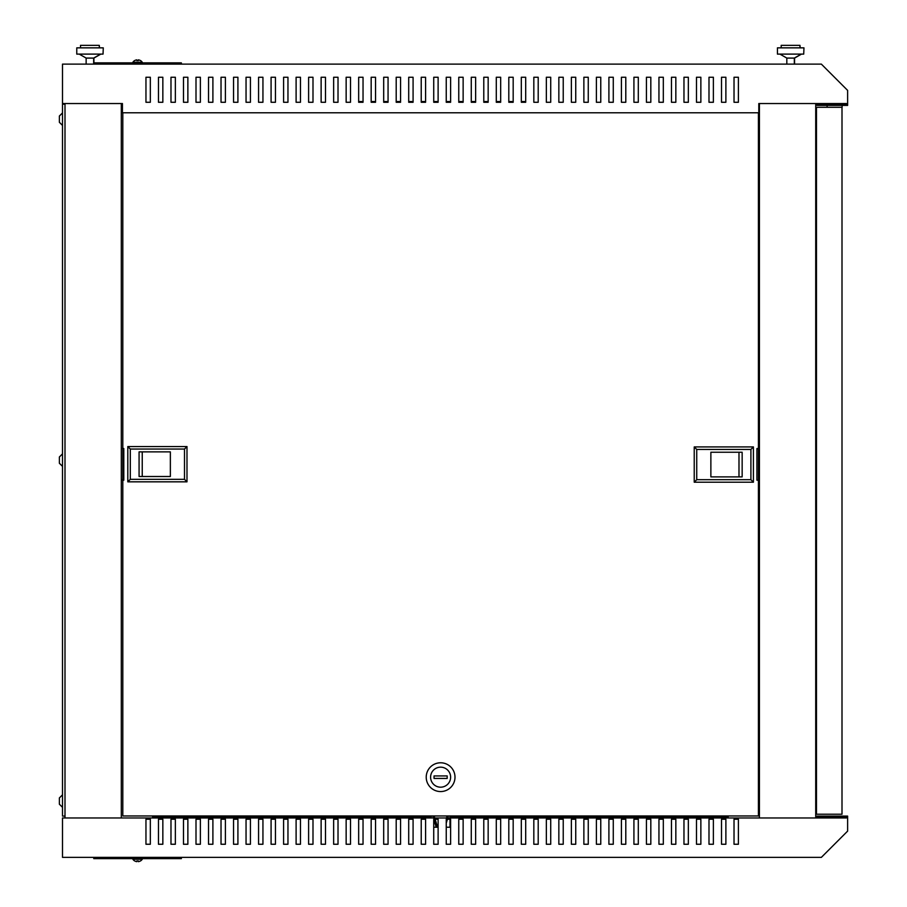 <?xml version="1.0" encoding="UTF-8"?>
<svg xmlns="http://www.w3.org/2000/svg" width="907" height="907" viewBox="0 0 907 907"><rect width="100%" height="100%" fill="white"/><g stroke="black" fill="none" stroke-linecap="round" stroke-linejoin="round"><path stroke-width="1.36" d="M842.127 105.405L842.127 107.287L827.105 107.287L827.105 105.405M59.374 116.107L59.374 119.792L59.374 116.039L62.504 112.91L59.374 116.039M59.374 119.792L59.374 122.241M59.374 122.298L62.504 125.427L59.374 122.298M59.374 804.203L59.374 801.074L59.374 804.203L62.504 807.332L59.374 804.203M59.374 460.745L59.374 463.194M59.374 463.25L62.504 466.379L59.374 463.25M140.483 860.947L140.483 860.947A5.646 5.646 0 0 0 142.263 859.258L132.876 859.258L132.876 858.634M142.263 859.258L142.263 858.634M140.472 860.902A5.646 5.623 180 0 1 138.352 861.65L138.283 860.902A5.079 5.057 180 0 1 136.855 860.902L136.787 861.65A5.646 5.623 180 0 1 134.667 860.902L134.667 860.902M142.263 62.866L142.263 62.243L132.876 62.243L132.876 62.866M140.472 60.599L140.472 60.599A5.646 5.623 180 0 0 138.352 59.851L138.283 60.599A5.079 5.057 180 0 0 136.855 60.599L136.787 59.851A5.646 5.623 180 0 0 134.667 60.599L134.667 60.599M846.378 103.534L846.378 104.158L816.969 104.158L816.969 105.405L847.626 105.405L847.626 90.394L821.357 64.114L62.504 64.114L62.504 103.534L122.434 103.534L122.434 112.785L758.796 112.785L758.796 103.534L846.378 103.534L815.722 103.534L815.722 817.967L846.378 817.967L62.504 817.967L62.504 857.376L821.357 857.376L847.626 831.107L847.626 816.085L816.969 816.085L816.969 817.343L846.378 817.343L846.378 817.967M59.374 800.45L59.374 797.945L59.374 800.45M59.374 457.06L59.374 460.121L59.374 456.992L62.504 453.863L59.374 456.992M64.998 816.085L62.504 816.085L62.504 104.158L64.998 104.158M63.751 103.534L64.998 103.534L64.998 817.967M93.784 64.114L93.784 62.866L181.366 62.866L181.366 64.114M725.883 819.214L725.883 844.247L721.507 844.247L721.507 819.214L725.883 819.214M700.862 819.214L700.862 844.247L696.485 844.247L696.485 819.214L700.862 819.214M675.84 819.214L675.84 844.247L671.463 844.247L671.463 819.214L675.84 819.214M650.818 819.214L650.818 844.247L646.43 844.247L646.43 819.214L650.818 819.214M625.796 819.214L625.796 844.247L621.408 844.247L621.408 819.214L625.796 819.214M600.763 819.214L600.763 844.247L596.387 844.247L596.387 819.214L600.763 819.214M575.741 819.214L575.741 844.247L571.365 844.247L571.365 819.214L575.741 819.214M550.719 819.214L550.719 844.247L546.343 844.247L546.343 819.214L550.719 819.214M525.697 819.214L525.697 844.247L521.31 844.247L521.31 819.214L525.697 819.214M500.675 819.214L500.675 844.247L496.288 844.247L496.288 819.214L500.675 819.214M475.642 819.214L475.642 844.247L471.266 844.247L471.266 819.214L475.642 819.214M450.62 819.214L450.62 844.247L446.244 844.247L446.244 819.214L450.62 819.214M425.598 819.214L425.598 844.247L421.222 844.247L421.222 819.214L425.598 819.214M400.577 819.214L400.577 844.247L396.2 844.247L396.2 819.214L400.577 819.214M375.555 819.214L375.555 844.247L371.167 844.247L371.167 819.214L375.555 819.214M350.521 819.214L350.521 844.247L346.145 844.247L346.145 819.214L350.521 819.214M325.5 819.214L325.5 844.247L321.123 844.247L321.123 819.214L325.5 819.214M300.478 819.214L300.478 844.247L296.101 844.247L296.101 819.214L300.478 819.214M275.456 819.214L275.456 844.247L271.08 844.247L271.08 819.214L275.456 819.214M250.434 819.214L250.434 844.247L246.046 844.247L246.046 819.214L250.434 819.214M225.401 819.214L225.401 844.247L221.025 844.247L221.025 819.214L225.401 819.214M196.003 819.214L200.379 819.214L200.379 844.247L196.003 844.247L196.003 819.214M175.357 819.214L175.357 844.247L170.981 844.247L170.981 819.214L175.357 819.214M150.335 819.214L150.335 844.247L145.959 844.247L145.959 819.214L150.335 819.214M162.841 819.214L162.841 844.247L158.464 844.247L158.464 819.214L162.841 819.214M187.874 819.214L187.874 844.247L183.486 844.247L183.486 819.214L187.874 819.214M212.896 819.214L212.896 844.247L208.519 844.247L208.519 819.214L212.896 819.214M237.917 819.214L237.917 844.247L233.541 844.247L233.541 819.214L237.917 819.214M262.939 819.214L262.939 844.247L258.563 844.247L258.563 819.214L262.939 819.214M287.961 819.214L287.961 844.247L283.585 844.247L283.585 819.214L287.961 819.214M312.994 819.214L312.994 844.247L308.607 844.247L308.607 819.214L312.994 819.214M338.016 819.214L338.016 844.247L333.64 844.247L333.64 819.214L338.016 819.214M363.038 819.214L363.038 844.247L358.662 844.247L358.662 819.214L363.038 819.214M388.06 819.214L388.06 844.247L383.684 844.247L383.684 819.214L388.06 819.214M413.082 819.214L413.082 844.247L408.706 844.247L408.706 819.214L413.082 819.214M438.115 819.214L438.115 844.247L433.727 844.247L433.727 819.214L438.115 819.214M463.137 819.214L463.137 844.247L458.761 844.247L458.761 819.214L463.137 819.214M488.159 819.214L488.159 844.247L483.782 844.247L483.782 819.214L488.159 819.214M513.181 819.214L513.181 844.247L508.804 844.247L508.804 819.214L513.181 819.214M538.202 819.214L538.202 844.247L533.826 844.247L533.826 819.214L538.202 819.214M563.236 819.214L563.236 844.247L558.848 844.247L558.848 819.214L563.236 819.214M588.258 819.214L588.258 844.247L583.87 844.247L583.87 819.214L588.258 819.214M613.279 819.214L613.279 844.247L608.903 844.247L608.903 819.214L613.279 819.214M638.301 819.214L638.301 844.247L633.925 844.247L633.925 819.214L638.301 819.214M663.323 819.214L663.323 844.247L658.947 844.247L658.947 819.214L663.323 819.214M688.345 819.214L688.345 844.247L683.969 844.247L683.969 819.214L688.345 819.214M713.378 819.214L713.378 844.247L708.991 844.247L708.991 819.214L713.378 819.214M738.4 819.214L738.4 844.247L734.024 844.247L734.024 819.214L738.4 819.214M728.14 816.719L449.997 816.719M431.233 816.719L152.591 816.719M121.311 817.967L121.311 103.534M759.42 817.967L759.42 103.534M93.784 857.376L93.784 858.634L181.366 858.634L181.366 857.376M152.591 817.967L152.591 815.96M728.14 817.967L728.14 815.96M734.024 77.254L734.024 102.276L738.4 102.276L738.4 77.254L734.024 77.254L738.4 77.254M725.883 77.254L721.507 77.254L721.507 102.276L725.883 102.276L725.883 77.254L721.507 77.254M713.378 77.254L708.991 77.254L708.991 102.276L713.378 102.276L713.378 77.254L708.991 77.254M700.862 77.254L696.485 77.254L696.485 102.276L700.862 102.276L700.862 77.254L696.485 77.254M688.345 77.254L683.969 77.254L683.969 102.276L688.345 102.276L688.345 77.254L683.969 77.254M675.84 77.254L671.463 77.254L671.463 102.276L675.84 102.276L675.84 77.254L671.463 77.254M663.323 77.254L658.947 77.254L658.947 102.276L663.323 102.276L663.323 77.254L658.947 77.254M650.818 77.254L646.43 77.254L646.43 102.276L650.818 102.276L650.818 77.254L646.43 77.254M638.301 77.254L633.925 77.254L633.925 102.276L638.301 102.276L638.301 77.254L633.925 77.254M625.796 77.254L621.408 77.254L621.408 102.276L625.796 102.276L625.796 77.254L621.408 77.254M613.279 77.254L608.903 77.254L608.903 102.276L613.279 102.276L613.279 77.254L608.903 77.254M600.763 77.254L596.387 77.254L596.387 102.276L600.763 102.276L600.763 77.254L596.387 77.254M588.258 77.254L583.87 77.254L583.87 102.276L588.258 102.276L588.258 77.254L583.87 77.254M575.741 77.254L571.365 77.254L571.365 102.276L575.741 102.276L575.741 77.254L571.365 77.254M563.236 77.254L558.848 77.254L558.848 102.276L563.236 102.276L563.236 77.254L558.848 77.254M550.719 77.254L546.343 77.254L546.343 102.276L550.719 102.276L550.719 77.254L546.343 77.254M538.202 77.254L533.826 77.254L533.826 102.276L538.202 102.276L538.202 77.254L533.826 77.254M525.697 77.254L521.31 77.254L521.31 102.276L525.697 102.276L525.697 77.254L521.31 77.254M513.181 77.254L508.804 77.254L508.804 102.276L513.181 102.276L513.181 77.254L508.804 77.254M500.675 77.254L496.288 77.254L496.288 102.276L500.675 102.276L500.675 77.254L496.288 77.254M488.159 77.254L483.782 77.254L483.782 102.276L488.159 102.276L488.159 77.254L483.782 77.254M475.642 77.254L471.266 77.254L471.266 102.276L475.642 102.276L475.642 77.254L471.266 77.254M463.137 77.254L458.761 77.254L458.761 102.276L463.137 102.276L463.137 77.254L458.761 77.254M450.62 77.254L446.244 77.254L446.244 102.276L450.62 102.276L450.62 77.254L446.244 77.254M438.115 77.254L433.727 77.254L433.727 102.276L438.115 102.276L438.115 77.254L433.727 77.254M425.598 77.254L421.222 77.254L421.222 102.276L425.598 102.276L425.598 77.254L421.222 77.254M413.082 77.254L408.706 77.254L408.706 102.276L413.082 102.276L413.082 77.254L408.706 77.254M400.577 77.254L396.2 77.254L396.2 102.276L400.577 102.276L400.577 77.254L396.2 77.254M388.06 77.254L383.684 77.254L383.684 102.276L388.06 102.276L388.06 77.254L383.684 77.254M375.555 77.254L371.167 77.254L371.167 102.276L375.555 102.276L375.555 77.254L371.167 77.254M363.038 77.254L358.662 77.254L358.662 102.276L363.038 102.276L363.038 77.254L358.662 77.254M350.521 77.254L346.145 77.254L346.145 102.276L350.521 102.276L350.521 77.254L346.145 77.254M338.016 77.254L333.64 77.254L333.64 102.276L338.016 102.276L338.016 77.254L333.64 77.254M325.5 77.254L321.123 77.254L321.123 102.276L325.5 102.276L325.5 77.254L321.123 77.254M312.994 77.254L308.607 77.254L308.607 102.276L312.994 102.276L312.994 77.254L308.607 77.254M300.478 77.254L296.101 77.254L296.101 102.276L300.478 102.276L300.478 77.254L296.101 77.254M287.961 77.254L283.585 77.254L283.585 102.276L287.961 102.276L287.961 77.254L283.585 77.254M275.456 77.254L271.08 77.254L271.08 102.276L275.456 102.276L275.456 77.254L271.08 77.254M262.939 77.254L258.563 77.254L258.563 102.276L262.939 102.276L262.939 77.254L258.563 77.254M250.434 77.254L246.046 77.254L246.046 102.276L250.434 102.276L250.434 77.254L246.046 77.254M237.917 77.254L233.541 77.254L233.541 102.276L237.917 102.276L237.917 77.254L233.541 77.254M225.401 77.254L221.025 77.254L221.025 102.276L225.401 102.276L225.401 77.254L221.025 77.254M212.896 77.254L208.519 77.254L208.519 102.276L212.896 102.276L212.896 77.254L208.519 77.254M196.003 77.254L196.003 102.276L200.379 102.276L200.379 77.254L196.003 77.254L200.379 77.254M187.874 77.254L183.486 77.254L183.486 102.276L187.874 102.276L187.874 77.254L183.486 77.254M175.357 77.254L170.981 77.254L170.981 102.276L175.357 102.276L175.357 77.254L170.981 77.254M162.841 77.254L158.464 77.254L158.464 102.276L162.841 102.276L162.841 77.254L158.464 77.254M145.959 77.254L145.959 102.276L150.335 102.276L150.335 77.254L145.959 77.254L150.335 77.254M738.4 844.247L734.024 844.247M725.883 844.247L721.507 844.247M713.378 844.247L708.991 844.247M700.862 844.247L696.485 844.247M688.345 844.247L683.969 844.247M675.84 844.247L671.463 844.247M663.323 844.247L658.947 844.247M650.818 844.247L646.43 844.247M638.301 844.247L633.925 844.247M625.796 844.247L621.408 844.247M613.279 844.247L608.903 844.247M600.763 844.247L596.387 844.247M588.258 844.247L583.87 844.247M575.741 844.247L571.365 844.247M563.236 844.247L558.848 844.247M550.719 844.247L546.343 844.247M538.202 844.247L533.826 844.247M525.697 844.247L521.31 844.247M513.181 844.247L508.804 844.247M500.675 844.247L496.288 844.247M488.159 844.247L483.782 844.247M475.642 844.247L471.266 844.247M463.137 844.247L458.761 844.247M450.62 844.247L446.244 844.247M438.115 844.247L433.727 844.247M425.598 844.247L421.222 844.247M413.082 844.247L408.706 844.247M400.577 844.247L396.2 844.247M388.06 844.247L383.684 844.247M375.555 844.247L371.167 844.247M363.038 844.247L358.662 844.247M350.521 844.247L346.145 844.247M338.016 844.247L333.64 844.247M325.5 844.247L321.123 844.247M312.994 844.247L308.607 844.247M300.478 844.247L296.101 844.247M287.961 844.247L283.585 844.247M275.456 844.247L271.08 844.247M262.939 844.247L258.563 844.247M250.434 844.247L246.046 844.247M237.917 844.247L233.541 844.247M225.401 844.247L221.025 844.247M212.896 844.247L208.519 844.247M200.379 844.247L196.003 844.247M187.874 844.247L183.486 844.247M175.357 844.247L170.981 844.247M162.841 844.247L158.464 844.247M150.335 844.247L145.959 844.247M138.352 861.65L138.283 860.902M136.787 861.65L136.855 860.902M136.787 59.851L136.855 60.599M138.352 59.851L138.283 60.599M59.374 801.697L59.374 804.135M59.374 797.945L62.504 794.815L59.374 797.945M842.002 814.214L842.002 107.287L816.47 107.287L816.47 814.214L842.002 814.214M815.722 463.273L816.47 463.273M816.47 458.228L815.722 458.228M756.914 448.92L758.422 448.92L758.422 112.785M121.311 448.546L123.806 448.546L123.806 480.2L122.808 480.2L122.808 815.96L758.422 815.96L758.422 480.2L756.914 480.2L756.914 448.546L758.422 448.546M122.808 480.2L122.808 112.785M350.521 101.527L349.898 102.276M358.662 101.527L363.038 101.527M371.167 101.527L375.555 101.527M383.684 101.527L388.06 101.527M396.2 101.527L400.577 101.527M408.706 101.527L413.082 101.527M421.222 101.527L425.598 101.527M433.727 101.527L438.115 101.527M446.244 101.527L450.62 101.527M458.761 101.527L463.137 101.527M471.266 101.527L475.642 101.527M483.782 101.527L488.159 101.527M496.288 101.527L500.675 101.527M508.804 101.527L513.181 101.527M521.31 101.527L525.697 101.527M440.609 762.787A14.387 14.387 0 0 1 454.997 777.174A14.387 14.387 0 0 1 440.609 791.562A14.387 14.387 0 0 1 426.222 777.174A14.387 14.387 0 0 1 440.609 762.787M440.609 787.185A10.011 10.011 0 0 0 450.62 777.174A10.011 10.011 0 0 0 440.609 767.163A10.011 10.011 0 0 0 430.598 777.174A10.011 10.011 0 0 0 440.609 787.185M447.185 775.927L434.045 775.927L434.045 778.433L447.185 778.433L447.185 775.927M438.115 827.229L433.727 827.229M449.997 815.96L449.997 817.967M449.997 819.214L449.997 827.229L446.244 827.229M431.233 817.967L431.233 815.96M759.42 480.2L758.422 480.2L758.422 448.92L759.42 448.92M753.411 482.207L694.229 482.207L696.735 479.701L750.905 479.701L753.411 482.207L753.411 446.924L750.905 449.43L696.735 449.43L694.229 446.924L753.411 446.924M694.229 482.207L694.229 446.924M696.735 479.701L696.735 449.43M750.905 479.701L750.905 449.43M742.153 452.242L710.873 452.242L710.873 476.889L742.153 476.889L742.153 452.242M710.873 476.889L738.99 476.889L738.99 452.242L710.873 452.242M123.806 479.826L121.311 479.826M127.808 446.55L186.989 446.55L184.495 449.056L130.313 449.056L127.808 446.55L127.808 481.832L130.313 479.327L184.495 479.327L186.989 481.832L127.808 481.832M186.989 446.55L186.989 481.832M184.495 449.056L184.495 479.327M130.313 449.056L130.313 479.327M139.077 476.515L170.357 476.515L170.357 451.867L139.077 451.867L139.077 476.515M170.357 451.867L142.24 451.867L142.24 476.515L170.357 476.515M93.659 64.114L93.659 58.082L100.541 54.114M86.142 64.114L86.142 58.082L93.909 58.082L100.79 54.114M86.142 58.082L79.26 54.114M103.035 47.856L76.766 47.856L76.766 54.114L103.035 54.114L103.285 47.856L103.035 54.114M99.282 47.856L99.282 45.35L99.532 47.856M80.519 47.856L80.519 45.35L99.282 45.35M794.328 64.114L794.328 58.082L801.21 54.114M786.822 64.114L786.822 58.082L794.577 58.082L801.459 54.114M786.822 58.082L779.941 54.114M803.715 47.856L777.435 47.856L777.435 54.114L803.715 54.114L803.965 47.856L803.715 54.114M799.963 47.856L799.963 45.35L800.212 47.856M781.188 47.856L781.188 45.35L799.963 45.35M93.909 62.866L93.909 58.082M794.577 64.114L794.577 58.082M446.448 817.967L447.049 815.96M434.17 815.96L434.77 817.967M435.145 819.214L437.548 827.229M448.398 815.96L447.797 817.967M447.423 819.214L446.244 823.137M436.21 827.229L433.807 819.214M433.433 817.967L432.832 815.96M134.667 60.542A5.646 5.646 0 0 0 132.876 62.243M142.263 62.243A5.646 5.646 0 0 0 140.483 60.542M132.876 859.258A5.646 5.646 0 0 0 134.667 860.947M816.47 471.073L815.722 471.073M816.47 450.428L815.722 450.428"/></g></svg>
